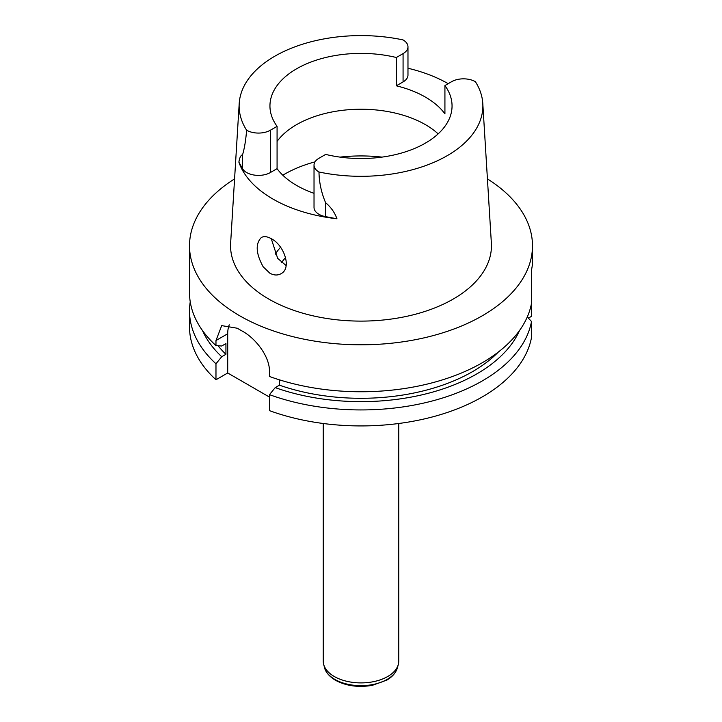 <?xml version="1.0" encoding="UTF-8"?>
<svg xmlns="http://www.w3.org/2000/svg" width="722" height="722" viewBox="0 0 722 722"><rect width="100%" height="100%" fill="white"/><g stroke="black" fill="none" stroke-linecap="round" stroke-linejoin="round"><path stroke-width="1.08" d="M269.477 397.1L227.71 372.985L227.71 333.754A34.322 19.819 60 0 1 229.244 324.828M281.246 273.575L280.948 273.755C277.582 275.578 273.882 275.389 269.857 273.196L263.142 266.752C255.859 253.377 255.281 243.621 261.391 237.484C264.026 236.058 267.339 236.473 271.31 238.72C283.927 244.975 292.031 267.898 281.246 273.575M271.273 238.702L277.672 258.359L286.129 265.57M428.327 141.35L424.834 143.443M277.077 168.668L277.077 126.35A91.053 52.571 0 0 1 269.947 105.954A91.053 52.571 0 0 1 396.333 57.507L396.333 85.81A91.053 52.571 0 0 1 444.923 113.859L444.923 85.557L451.656 81.667A16.75 9.666 0 0 1 475.392 81.694A121.865 70.359 0 0 1 482.792 103.463L491.366 243.124A130.447 75.314 180 0 1 413.047 314.855A130.447 75.314 180 0 1 268.755 299.043A130.447 75.314 180 0 1 230.634 243.124L239.208 103.463A121.865 70.359 0 0 0 246.608 130.213A16.75 9.666 0 0 0 270.344 130.24L270.344 172.558L277.077 168.668A91.053 52.571 0 0 0 314.025 193.306M277.077 141.404A91.053 52.571 180 0 1 353.654 109.401A91.053 52.571 180 0 1 438.146 133.877M482.792 103.463A121.865 70.359 0 0 1 318.98 171.998A16.75 9.666 180 0 1 314.025 165.13A16.75 9.666 180 0 1 318.925 158.298L325.667 154.409A91.053 52.571 0 0 0 452.053 105.954A91.053 52.571 0 0 0 444.923 85.557M396.333 57.507L403.075 53.618L403.075 81.92A16.75 9.666 0 0 0 407.975 75.079L407.975 46.777A16.75 9.666 180 0 1 403.075 53.618M239.208 103.463A121.865 70.359 0 0 1 403.02 39.909A16.75 9.666 180 0 1 407.975 46.777M277.077 126.35L270.344 130.24M407.975 68.247A123.606 71.361 180 0 1 448.182 83.671M403.075 81.92L396.333 85.81M270.344 172.558A16.75 9.666 180 0 1 242.574 168.713L238.883 162.152C239.587 157.658 240.814 155.185 242.574 154.761L242.574 168.713M314.025 165.13L314.025 207.449A16.75 9.666 0 0 0 325.595 216.645L336.948 218.775A124.464 71.857 180 0 1 272.988 199.082A124.464 71.857 180 0 1 238.883 162.152M234.578 178.894A171.484 99.004 0 0 0 189.516 245.796A171.484 99.004 0 0 0 239.74 315.803A171.484 99.004 0 0 0 426.63 337.264A171.484 99.004 0 0 0 532.484 245.796A171.484 99.004 0 0 0 487.422 178.894M532.484 245.796L532.484 264.451L531.5 270.254L531.5 303.339A171.484 99.004 180 0 1 269.477 376.478L269.477 371.415C269.721 356.415 255.552 338.257 242.24 331.091A171.484 99.004 180 0 1 239.74 329.674A171.484 99.004 180 0 1 237.285 328.23L221.699 325.622L215.977 340.531L215.977 345.594A171.484 99.004 180 0 1 189.516 292.753L189.516 245.796M531.5 276.246L531.699 269.396M190.238 301.841A171.484 99.004 0 0 0 189.516 310.92A171.484 99.004 0 0 0 215.977 363.771L221.717 356.731A163.587 94.447 180 0 1 202.485 330.532M221.717 356.731L225.932 354.294L225.932 343.582L221.717 346.009L215.977 345.594M225.932 354.294A157.793 91.098 180 0 1 218.026 345.748M215.977 363.771L215.977 379.763A171.484 99.004 180 0 1 189.516 326.922L189.516 310.92M531.5 303.339L531.5 316.335L528.405 318.122M519.515 330.532A163.587 94.447 180 0 1 275.208 387.615L269.477 394.654A171.484 99.004 0 0 0 531.5 321.507L527.304 316.922M498.388 352.002A157.793 91.098 180 0 1 279.423 385.178L279.423 379.844M279.423 385.178L275.208 387.615M269.477 394.654L269.477 410.647A171.484 99.004 180 0 0 531.5 337.508L531.5 321.507M318.98 171.998C319.16 182.467 321.362 192.702 325.595 202.692L325.595 216.645M336.948 218.775C334.782 212.611 330.992 207.25 325.595 202.692M246.608 130.213C245.823 140.131 244.478 148.308 242.574 154.761M227.71 372.985L215.977 379.763M275.226 254.288A91.053 52.571 180 0 1 280.569 247.285L280.47 247.393M323.248 423.498L323.248 661.099A37.752 21.795 0 0 0 323.673 664.375A37.752 21.795 0 0 0 334.304 676.514A37.752 21.795 0 0 0 372.778 681.812A37.752 21.795 0 0 0 398.327 664.375A37.752 21.795 0 0 0 398.752 661.099L398.752 423.498M227.71 333.754L215.977 340.531M381.956 157.116A108.273 62.516 0 0 0 340.044 157.116M315.018 161.845A108.273 62.516 0 0 0 282.807 175.202M281.544 262.646A85.376 49.295 180 0 1 285.596 257.564M323.673 664.375L324.512 667.57A36.903 21.308 0 0 0 334.909 679.438A36.903 21.308 0 0 0 372.516 684.609A36.903 21.308 0 0 0 397.488 667.57L398.327 664.375M397.488 667.57C396.044 672.579 392.506 676.749 386.884 680.07L372.317 685.34C358.482 687.696 346.181 685.999 335.432 680.25C326.705 674.862 324.918 669.574 324.512 667.57"/></g></svg>
